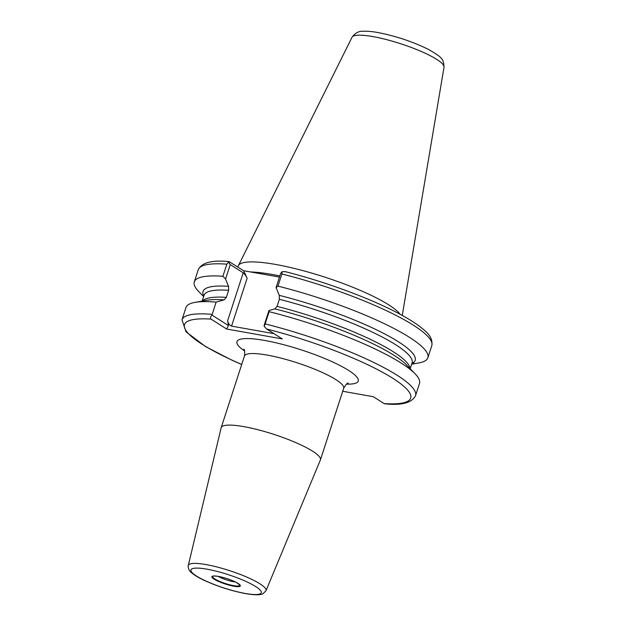 <?xml version="1.0" encoding="UTF-8"?>
<svg xmlns="http://www.w3.org/2000/svg" width="626" height="626" viewBox="0 0 626 626"><rect width="100%" height="100%" fill="white"/><g stroke="black" fill="none" stroke-linecap="round" stroke-linejoin="round"><path stroke-width="0.94" d="M411.861 363.596A111.514 21.073 18 0 0 412.385 363.323C414.005 362.877 414.365 362.642 413.473 362.618L412.495 362.783M413.903 362.665L413.473 362.618A111.514 21.073 18 0 0 279.251 295.347L276.058 287.577L280.659 273.413L282.091 271.661L285.3 271.739M218.2 576.405A12.27 2.316 -162 0 0 233.615 581.726A12.27 2.316 -162 0 0 235.399 581.992M237.911 267.083L238.24 266.058A85.887 16.229 18 0 1 238.412 265.635A85.887 16.229 18 0 1 275.581 264.446A85.887 16.229 18 0 1 400.163 314.299M221.158 427.769A52.169 9.859 18 0 1 221.197 427.628A52.169 9.859 18 0 1 243.882 426.642A52.169 9.859 18 0 1 295.926 442.66A52.169 9.859 18 0 1 320.426 459.867A52.169 9.859 18 0 1 320.371 460.008L266.003 590.725A40.854 7.723 18 0 0 247.121 577.25A40.854 7.723 18 0 0 206.103 564.597A40.854 7.723 18 0 0 188.301 565.481L221.158 427.769M243.663 270.737L247.121 278.226C246.112 276.011 244.805 274.204 243.209 272.795L230.258 264.571L225.556 279.032L222.895 276.285L226.839 264.156A122.79 23.201 -162 0 0 198.239 269.743C201.697 262.576 211.979 259.868 229.085 261.613L243.663 270.737L279.227 277.036M202.48 301.043A109.378 20.666 18 0 1 226.362 297.366L228.654 290.284A109.378 20.666 -162 0 0 204.029 295.323L202.151 301.106M203.81 295.996A111.514 21.073 18 0 1 228.553 286.325L228.654 290.284M241.699 364.52L232.113 360.271L205.508 346.554L186.016 331.811L181.978 319.8L185.953 307.562A122.79 23.201 18 0 1 195.022 302.374A122.79 23.201 18 0 1 216.142 302.1L211.971 315.089L228.467 325.559L227.645 320.684C228.06 323.282 229.366 325.09 231.565 326.115L274.016 333.666M195.022 302.374L206.885 300.261A111.514 21.073 18 0 1 209.311 299.909A111.514 21.073 18 0 1 224.155 299.862L216.142 302.1M225.556 279.032L228.553 286.325M203.606 296.614L198.591 291.395A122.79 23.201 18 0 1 194.303 281.872A122.79 23.201 18 0 1 222.895 276.285M226.362 297.366L224.155 299.862M342.712 391.266L373.284 396.704L384.121 403.59A118.924 22.473 -162 0 0 392.823 378.3A118.924 22.473 -162 0 0 266.692 329.018L264.188 326.365L264.219 325.097L268.953 310.527L274.853 308.884A111.514 21.073 18 0 1 405.108 363.526A111.514 21.073 18 0 1 406.869 365.232L415.218 373.925A122.79 23.201 18 0 1 419.506 383.448L415.531 395.687A122.79 23.201 18 0 0 265.142 323.924L269.117 311.685A122.79 23.201 18 0 1 415.218 373.925M274.853 308.884L277.052 306.388A109.378 20.666 18 0 1 409.967 368.464M410.202 368.706L412.08 362.923A109.378 20.666 -162 0 0 279.352 299.306L279.251 295.347M268.953 310.527L269.117 311.685M279.352 299.306L277.052 306.388M427.855 357.759L431.799 345.63A122.79 23.201 -162 0 0 281.903 273.992L277.96 286.121A122.79 23.201 18 0 1 427.855 357.759A122.79 23.201 18 0 1 418.786 362.947L411.658 364.215M277.96 286.121L276.058 287.577M266.692 329.018L282.295 338.924L226.651 329.026L211.048 319.111A118.924 22.473 -162 0 0 241.73 364.434M415.531 395.687C411.924 402.886 401.642 405.593 384.693 403.809L384.121 403.59M229.656 261.84L228.537 262.192L226.839 264.156M230.258 264.571L228.537 262.192M281.903 273.992L282.091 271.661M211.971 315.089C210.453 316.709 210.148 318.047 211.048 319.111M228.467 325.559L226.651 329.026M264.188 326.365L265.142 323.924M233.827 586.218A14.946 2.825 18 0 1 214.139 579.183A14.946 2.825 18 0 1 218.396 576.413A14.946 2.825 18 0 1 238.083 583.448A14.946 2.825 18 0 1 233.827 586.218M212.824 576.288A14.281 2.7 -162 0 0 218.709 580.967A14.281 2.7 -162 0 0 233.6 585.639A14.281 2.7 -162 0 0 239.813 585.052L236.73 582.689C231.307 579.879 225.235 577.806 218.497 576.452C215.25 575.951 213.364 575.897 212.824 576.288M444.022 67.17C443.607 58.382 441.565 57.216 428.873 49.634C413.168 41.817 396.188 36.12 377.932 32.544C371.993 31.464 366.977 31.05 362.884 31.3C358.878 30.971 355.263 32.967 352.023 37.278A48.39 9.147 18 0 1 372.963 36.605A48.39 9.147 18 0 1 420.68 51.215A48.39 9.147 18 0 1 444.022 67.17L402.26 315.441M250.541 271.958A85.887 16.229 18 0 1 272.326 274.478A85.887 16.229 18 0 1 279.838 275.933M221.197 427.628L244.453 356.053A52.169 9.859 18 0 1 267.13 355.075A52.169 9.859 18 0 1 319.182 371.093A52.169 9.859 18 0 1 343.682 388.3C345.802 384.56 347.328 382.83 348.259 383.096M244.617 351.014A63.758 12.05 18 0 1 264.665 340.45A63.758 12.05 18 0 1 341.859 366.507A63.758 12.05 18 0 1 346.507 384.121M245.212 593.448A37.004 6.996 18 0 1 196.478 576.037A37.004 6.996 18 0 1 207.01 569.183A37.004 6.996 18 0 1 255.744 586.593A37.004 6.996 18 0 1 245.212 593.448M227.645 320.684L243.209 272.795M247.121 278.226L231.565 326.115M181.978 319.8A122.79 23.201 18 0 1 212.159 314.338M352.023 37.278L238.412 265.635M188.301 565.481C187.956 564.73 187.808 570.349 191.72 572.884C194.569 575.302 198.802 577.821 204.436 580.451C217.864 586.539 231.62 590.936 245.705 593.644C257.975 595.639 261.347 594.583 262.959 593.745L266.003 590.725M194.303 281.872L198.239 269.743M320.426 459.867L343.682 388.3M244.453 356.053C244.93 351.773 244.711 349.472 243.804 349.159M431.799 345.63C433.325 336.201 425.062 330.802 419.099 325.982C413.223 321.662 405.648 317.1 396.383 312.311C367.752 297.389 323.532 281.238 284.783 271.535"/></g></svg>

